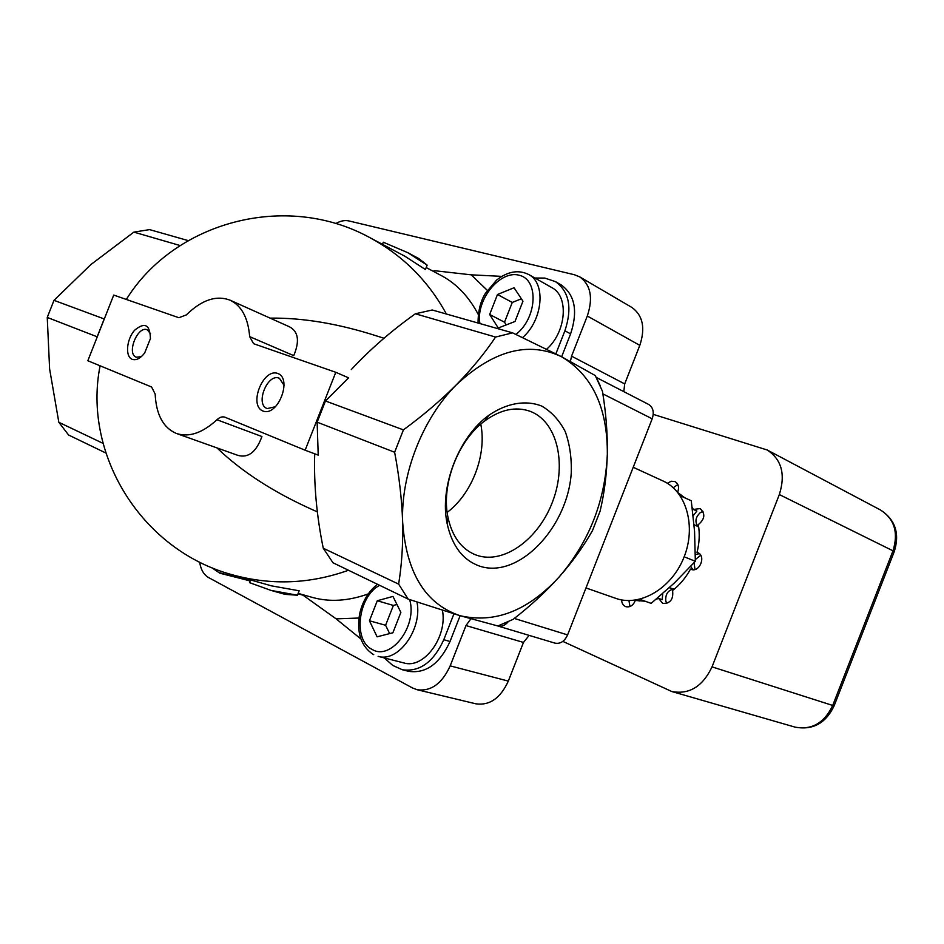 <?xml version="1.0" encoding="UTF-8"?>
<svg xmlns="http://www.w3.org/2000/svg" width="944" height="944" viewBox="0 0 944 944"><rect width="100%" height="100%" fill="white"/><g stroke="black" fill="none" stroke-linecap="round" stroke-linejoin="round"><path stroke-width="1.42" d="M514.067 287.755L522.964 301.195L514.999 321.491L498.267 328.016L489.653 314.47L497.488 294.493L514.067 287.755M392.952 596.419L400.87 612.396L392.881 632.763L377.104 636.822L369.434 620.774L377.305 600.738L392.952 596.419M360.75 638.84L336.123 618.851L302.587 594.873L298.044 593.682M487.316 290.351L471.198 274.834L434.063 270.645M681.544 496.332L691.268 500.745L694.56 531.354L695.339 561.302L674.382 582.967L651.148 603.369L641.082 599.782M695.339 561.302L685.509 557.326M427.136 265.122L418.841 258.585L407.678 252.626L427.136 265.122L425.402 269.524L404.917 256.261L369.906 237.676C285.418 191.207 174.215 222.218 126.319 299.449M381.836 244.012L382.556 244.118M382.473 244.343L383.299 242.219L407.678 252.626M270.916 590.389L285.123 594.366L297.443 595.216L270.916 590.389L249.476 582.613L250.526 579.935M250.136 580.938L247.34 579.026M289.466 326.801C298.387 331.521 299.814 341.126 293.737 355.64L249.664 336.63C248.119 317.904 241.617 305.773 230.171 300.227L289.466 326.801M249.664 336.63L253.582 343.699L335.781 372.29L305.136 450.217L224.873 417.177C222.359 416.339 219.716 417.201 216.943 419.75C202.547 432.954 189.107 437.544 176.634 433.544C163.359 427.998 156.197 414.829 155.158 394.037L151.571 386.993L87.827 360.75L113.728 295.071L178.876 317.727L186.357 314.883C201.768 299.838 216.377 294.953 230.171 300.227M216.943 419.75L261.913 436.529C256.296 452.011 248.296 458.288 237.923 455.374L176.634 433.544M188.234 240.614L149.6 229.616L133.859 232.118L180.186 245.558M105.846 453.014L68.593 435.007L58.835 422.298L49.619 369.01L47.247 317.432L53.997 300.334L90.825 264.603L133.859 232.118M47.247 317.432L97.161 336.796L104.206 318.954L53.997 300.334M383.996 338.235L376.691 335.946C338.306 323.639 302.776 317.691 270.114 318.128M446.394 314.022C428.257 280.864 402.769 255.423 369.906 237.676M100.088 365.8C82.588 453.533 140.798 550.317 232.767 574.908L271.459 585.846L299.177 590.791L297.443 595.216M232.767 574.908C271.506 585.528 310.069 583.982 348.478 570.259M216.978 447.916C241.735 471.658 273.654 492.296 312.747 509.831L317.373 511.931M132.243 359.334C136.231 360.573 140.361 358.472 144.644 353.021L150.415 338.636C150.037 324.583 144.774 321.786 134.603 330.247C126.461 339.356 124.997 356.714 132.243 359.334M262.951 411.018C277.666 417.118 292.793 378.65 277.725 373.446C263.034 367.948 248.296 405.389 262.951 411.018M335.781 372.29L348.584 377.836L325.468 400.976L317.137 422.169L318.211 455.114L305.136 450.217M317.137 422.169L394.627 452.247L403.418 429.874C423.042 415.49 440.706 400.445 456.436 384.715C422.77 418.157 400.846 473.982 402.628 521.831C406.168 572.63 425.26 603.9 459.929 615.665L408.15 599.098L398.628 584.124C401.778 564.89 403.123 544.122 402.628 521.831C401.849 499.435 399.182 476.236 394.627 452.247M325.468 400.976L403.418 429.874M512.604 332.854L561.444 356.679C528.369 341.032 493.37 350.377 456.436 384.715C471.847 368.927 484.897 353.032 495.565 337.055L512.604 332.854L432.246 309.998L415.372 313.786L495.565 337.055M58.835 422.298L103.061 443.373M561.444 356.679L595.263 375.559L602.449 391.276C606.013 412.823 607.641 433.768 607.334 454.135C607.582 407.631 592.289 375.146 561.444 356.679M415.372 313.786C391.524 330.719 370.166 349.315 351.31 369.552M314.706 453.804C313.774 484.378 316.629 515.861 323.261 548.24L398.628 584.124M323.261 548.24L332.972 562.766L408.15 599.098M497.228 625.801L459.929 615.665C494.88 623.783 528.003 610.827 559.296 576.808C589.304 541.537 605.305 500.65 607.334 454.135C606.744 474.36 604.337 493.358 600.101 511.129L592.513 530.54C583.652 546.246 572.583 561.668 559.296 576.808C545.75 591.817 530.351 606.013 513.099 619.382L497.807 625.99C501.594 626.91 505.099 625.459 508.297 621.624M479.387 566.034C518.291 579.498 567.521 527.779 571.25 473.145C571.745 458.041 569.751 444.223 565.279 431.679C559.426 420.363 551.579 411.82 541.714 406.062C525.843 399.808 506.916 402.923 488.85 415.277C458.583 436.907 439.196 487.434 447.196 523.861C452.141 545.986 462.867 560.04 479.387 566.034M250.03 580.867L219.81 573.197L211.763 567.651M522.598 337.551C542.859 320.181 546.21 283.153 528.664 274.492L551.827 287.601C569.126 296.18 566.341 331.993 546.67 349.197M534.906 278.02L544.759 278.067L555.414 281.619C569.279 291.543 572.43 307.933 564.901 330.801L555.874 353.823M471.198 274.834L501.807 276.368M555.414 281.619L561.078 284.852C574.931 294.764 578.106 311.095 570.601 333.869L561.633 356.773M219.81 573.197L226.123 574.542L219.893 572.784M226.123 574.542L250.125 580.973M297.997 593.811L303.036 595.168M453.934 613.848L443.786 639.725C433.461 662.181 419.632 672.175 402.321 669.744L392.81 665.461L384.22 657.897M460.117 615.724L450.028 641.472C439.739 663.821 425.945 673.768 408.646 671.326L402.321 669.744M442.429 610.272C447.716 636.929 423.726 669.331 403.879 662.936L378.107 656.34C398.167 662.853 422.582 629.117 416.977 602.036M596.325 377.517L600.195 385.636M570.412 361.399L571.568 356.171L587.31 316.004C593.292 297.95 590.767 284.911 579.734 276.887L574.459 274.751L348.891 220.931C344.796 220.011 340.418 220.896 335.745 223.586M417.154 689.734L475.906 703.823C489.688 705.711 500.497 698.135 508.32 681.108L523.472 642.439L465.982 625.565L450.182 665.862C442.052 683.621 431.042 691.586 417.154 689.734L412.457 687.94L208.589 577.575C203.798 574.79 200.812 569.645 199.644 562.117M465.982 625.565L470.844 618.851M596.289 377.447L648.658 404.445C653.142 407.395 654.322 412.174 652.186 418.806L567.604 634.911C564.571 641.377 560.347 644.115 554.942 643.124L497.807 625.99M623.807 391.63L624.704 383.913L571.568 356.171M579.734 276.887L631.902 307.461C642.876 315.39 645.507 328.028 639.808 345.362L624.704 383.913M523.472 642.439L529.147 635.383M633.212 467.28L663.136 481.027C686.43 491.376 696.507 526.669 683.845 557.609C671.491 588.667 639.737 607.075 615.795 598.366L585.988 587.947M447.161 512.391C472.083 493.747 486.974 454.654 480.779 424.139M476.732 555.261C504.049 564.772 539.201 538.646 552.901 500.851C567.014 463.221 557.019 420.989 529.773 411.183C515.601 406.345 500.709 409.507 485.098 420.67C458.111 439.998 440.883 484.874 447.987 517.395C452.105 536.18 461.038 548.558 474.773 554.517L476.732 555.261M389.636 633.601L385.6 625.27L369.434 620.774M385.6 625.27L393.377 605.446L377.305 600.738M393.377 605.446L396.952 604.479M506.244 324.913L504.509 322.211L489.653 314.47M504.509 322.211L512.262 302.458L497.488 294.493M512.262 302.458L521.383 298.8M284.227 385.577L279.412 378.284C267.624 372.609 254.786 404.492 267.211 408.575L275.754 406.652M150.521 333.692L147.288 329.845C137.706 325.196 126.166 353.953 136.314 357.21L141.305 356.667M653.236 414.357L767.177 449.981C781.632 459.492 785.679 474.348 779.331 494.562L712.036 666.865C702.69 686.524 689.273 694.749 671.798 691.527L562.848 641.377M662.747 593.552L662.204 599.688L658.605 598.39L656.104 599.251M621.565 599.9C621.777 603.334 623.205 605.6 625.86 606.673C630.073 607.535 633.235 605.47 635.336 600.443L645.13 601.222M691.456 569.468L690.501 569.09C685.792 577.728 679.81 584.867 672.576 590.507C673.627 599.239 670.358 603.558 662.771 603.464L658.605 598.39M698.359 552.948L697.026 552.393C699.421 542.859 699.858 533.596 698.336 524.604C704.979 518.999 705.557 513.654 700.082 508.58L693.368 509.465L692.153 507.235M684.695 497.759L677.863 492.603M693.167 515.754L696.873 511.034L693.368 509.465M667.384 483.304L671.16 481.239L674.984 481.593C678.524 483.788 679.397 487.364 677.627 492.32M697.026 552.393L697.71 552.629C706.501 555.768 699.469 573.15 690.973 569.291L690.501 569.09M639.159 601.045L639.442 599.346M674.287 589.139L669.249 587.746M699.351 553.644L695.362 554.6M690.701 566.4L692.861 569.704M694.041 524.663L698.69 526.894M680.14 495.671L680.825 494.538M673.261 487.729L677.839 484.532M698.182 526.87C694.631 522.032 695.339 517.265 700.342 512.58L702.985 511.377M694.985 569.48L694.064 562.718M695.362 559.509L700.719 555.284M666.806 603.476L665.78 600.986C665.296 594.047 668.069 590.047 674.11 588.985M629.955 606.544L628.94 600.585M515.943 334.412C537.183 318.057 539.095 279.672 519.259 275.259C500.037 269.724 475.481 300.251 479.941 323.568M379.618 585.315C358.047 596.466 352.678 640.48 372.16 649.425C390.828 661.189 417.791 625.73 409.613 599.582M298.162 593.398L312.393 597.422C329.633 602.225 348.253 601.068 368.219 593.929M336.123 618.851L358.932 618.037M478.195 314.305C468.814 296.64 456.601 283.778 441.568 275.719L426.181 267.553M570.601 333.869L564.901 330.801M450.028 641.472L443.786 639.725M652.186 418.806L602.862 393.872M639.808 345.362L587.31 316.004M508.32 681.108L450.182 665.862M567.604 634.911L514.303 618.438M373.73 654.64L373.317 654.499C361.021 646.321 356.466 632.751 359.652 613.789C362.685 600.974 368.632 591.145 377.517 584.301M712.036 666.865L832.702 705.451L892.989 550.824L779.331 494.562M894.216 551.685L892.989 550.824C898.605 532.652 894.475 519.058 880.599 510.043C895.337 519.684 899.892 533.537 894.263 551.591L834.13 705.817L832.702 705.451C824.254 723.069 811.687 730.278 794.99 727.104L671.798 691.527M834.166 705.734L834.13 705.817C825.788 723.328 812.737 730.432 794.99 727.104M473.487 553.963L474.773 554.517M527.755 410.51L529.773 411.183M447.987 517.395L447.196 523.861M485.098 420.67L488.85 415.277M528.664 274.492C518.398 269.512 507.73 271.365 496.638 280.049L485.405 293.36C480.531 301.124 478.089 311.013 478.053 323.025M767.177 449.981L880.599 510.043"/></g></svg>
